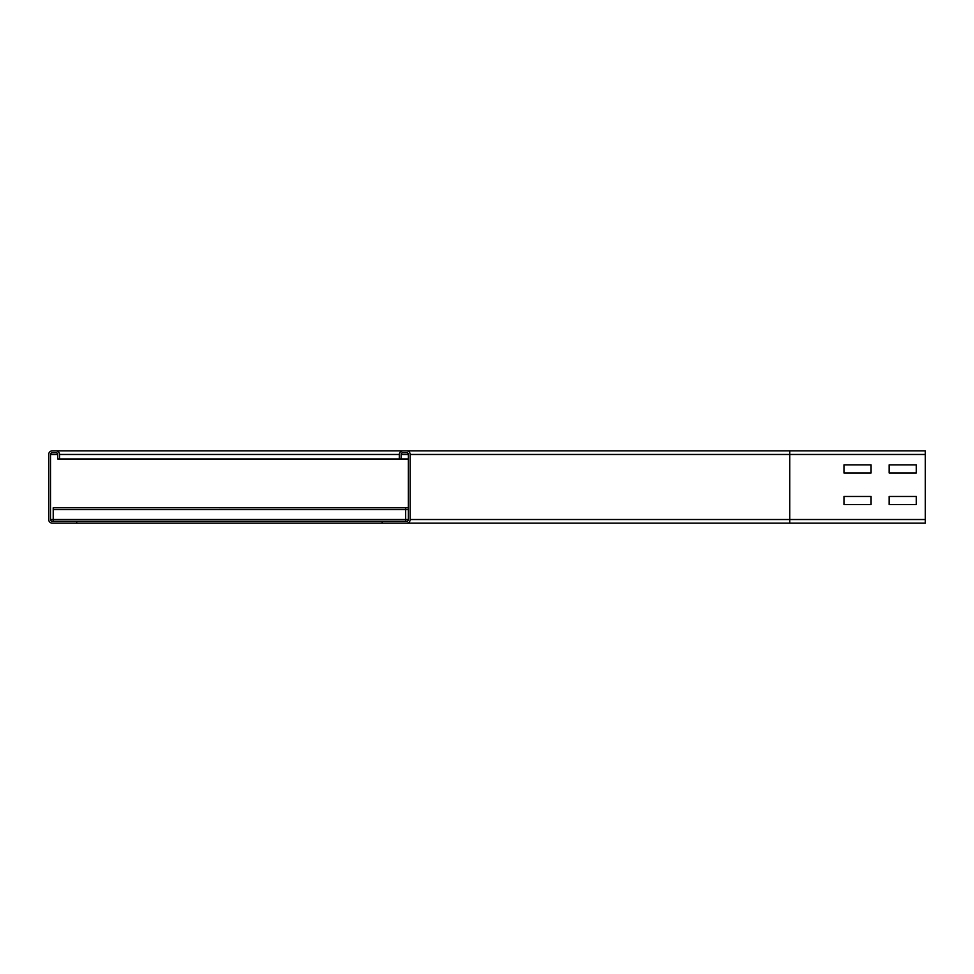 <?xml version="1.0" encoding="UTF-8"?>
<svg xmlns="http://www.w3.org/2000/svg" width="974" height="974" viewBox="0 0 974 974"><rect width="100%" height="100%" fill="white"/><g stroke="black" fill="none" stroke-linecap="round" stroke-linejoin="round"><path stroke-width="1.46" d="M843.971 464.854L871.073 464.854L871.073 472.987L843.971 472.987L843.971 464.854L871.073 464.854L871.073 472.987L843.971 472.987L843.971 464.854M889.152 464.854L916.266 464.854L916.266 472.987L889.152 472.987L889.152 464.854L916.266 464.854L916.266 472.987L889.152 472.987L889.152 464.854M843.971 496.484L871.073 496.484L871.073 504.617L843.971 504.617L843.971 496.484L871.073 496.484L871.073 504.617L843.971 504.617L843.971 496.484M889.152 496.484L916.266 496.484L916.266 504.617L889.152 504.617L889.152 496.484L916.266 496.484L916.266 504.617L889.152 504.617L889.152 496.484M76.715 523.148L76.715 521.346L52.316 521.346A1.802 1.802 0 0 1 50.502 519.532L50.502 454.468A1.802 1.802 0 0 1 52.316 452.654L55.932 452.654A1.802 1.802 0 0 1 57.734 454.468L57.734 458.985L59.548 458.985L59.548 454.468A3.616 3.616 0 0 0 55.932 450.852L52.316 450.852A3.616 3.616 0 0 0 48.7 454.468L48.7 519.532A3.616 3.616 0 0 0 52.316 523.148L925.3 523.148L925.3 450.852L402.956 450.852A3.616 3.616 0 0 0 399.34 454.468L399.34 458.985L408.374 458.985M406.572 450.852A3.616 3.616 0 0 1 410.188 454.468L410.188 519.532A3.616 3.616 0 0 1 406.572 523.148L789.744 523.148L789.744 519.532L925.3 519.532M401.142 458.985L401.142 454.468A1.802 1.802 0 0 1 402.956 452.654L406.572 452.654A1.802 1.802 0 0 1 408.374 454.468L408.374 519.532A1.802 1.802 0 0 1 406.572 521.346L382.173 521.346L382.173 523.148M59.548 458.985L399.34 458.985M55.932 450.852L402.956 450.852M406.572 523.148L789.744 523.148M53.217 521.346L53.217 507.783L408.374 507.795M405.671 521.346L405.671 507.795M76.715 521.346L382.173 521.346M410.188 519.532L789.744 519.532L789.744 454.468L925.3 454.468M410.188 454.468L789.744 454.468L789.744 450.852M401.142 454.468L408.374 454.468M50.502 519.532L408.374 519.532M50.502 454.468L57.734 454.468M59.548 454.468L399.34 454.468M53.217 509.597L408.374 509.597M408.374 507.783L53.217 507.783"/></g></svg>

